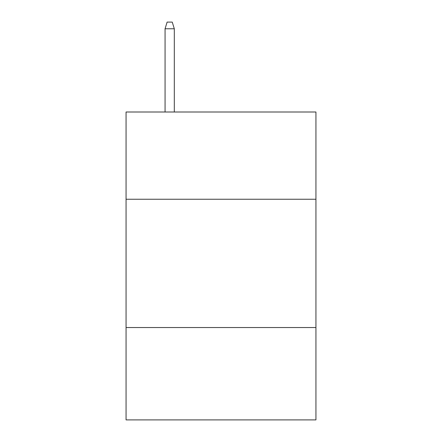 <?xml version="1.0" encoding="UTF-8"?>
<svg xmlns="http://www.w3.org/2000/svg" width="442" height="442" viewBox="0 0 442 442"><rect width="100%" height="100%" fill="white"/><g stroke="black" fill="none" stroke-linecap="round" stroke-linejoin="round"><path stroke-width="0.66" d="M126.064 199.243L315.936 199.243L315.936 112.003L126.064 112.003L126.064 419.9L315.936 419.9L315.936 327.533L126.064 327.533M315.936 327.533L315.936 199.243M174.303 112.003L174.303 28.769L165.065 28.769L165.065 112.003M165.065 28.769L167.12 22.1L172.247 22.1L174.303 28.769"/></g></svg>
